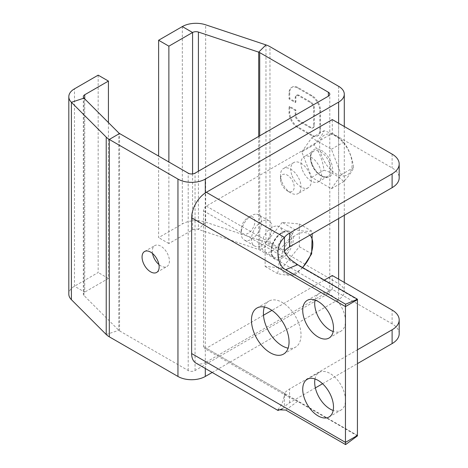 <?xml version="1.0" encoding="UTF-8"?>
<svg xmlns="http://www.w3.org/2000/svg" width="468" height="468" viewBox="0 0 468 468"><rect width="100%" height="100%" fill="white"/><g stroke="black" fill="none" stroke-linecap="round" stroke-linejoin="round"><path stroke-width="0.35" stroke-dasharray="2.34 1.75" d="M263.49 315.227L206.329 348.227A3.867 2.235 -60 0 1 205.3 348.59A3.867 2.235 -60 0 1 204.393 348.42A3.867 2.235 -60 0 1 203.592 346.648L203.592 210.857A3.867 2.235 -60 0 1 205.3 206.944L205.3 192.939M324.324 280.104L271.89 310.372M399.186 333.731A24.172 13.958 0 0 0 392.108 323.862L332.28 289.323L332.28 275.506M332.28 289.323L206.329 362.045L284.45 407.148A24.172 13.958 180 0 1 289.552 402.808L315.356 387.908M195.934 363.074A20.791 12.004 -60 0 0 205.3 362.595A20.791 12.004 120 0 0 206.329 362.045M212.203 372.464L338.627 299.479A19.34 11.168 0 0 0 344.29 291.582A19.34 11.168 0 0 0 338.627 283.69L269.972 244.05A19.34 11.168 0 0 0 265.964 242.272L205.657 222.171A19.34 11.168 0 0 0 182.315 223.944L158.617 237.627L158.617 156.072M205.3 368.48L205.3 206.944A3.867 2.235 120 0 1 206.329 206.119L332.28 133.398L332.28 119.586M277.091 226.062A14.502 8.371 -60 0 1 279.215 226.717A14.502 8.371 -60 0 1 279.215 243.465A14.502 8.371 -60 0 1 264.712 251.837A14.502 8.371 -60 0 1 263.829 236.767A14.502 8.371 -60 0 1 277.091 226.062M108.424 122.587L108.424 278.448L84.731 292.126A4.832 2.79 -0 0 0 83.316 294.097A4.832 2.79 -0 0 0 83.965 295.495L118.784 330.314A4.832 2.79 0 0 0 119.551 330.894L188.206 370.527A4.832 2.79 0 0 0 195.045 370.527L328.372 293.553A4.832 2.79 0 0 0 329.788 291.582A4.832 2.79 0 0 0 328.372 289.61L259.711 249.97A4.832 2.79 0 0 0 258.71 249.526L198.403 229.425A4.832 2.79 0 0 0 192.57 229.87L168.878 243.547L168.878 161.998M266.836 220.141A14.502 8.371 -60 0 1 268.96 220.797A14.502 8.371 -60 0 1 268.96 237.545A14.502 8.371 -60 0 1 254.457 245.916A14.502 8.371 -60 0 1 253.574 230.847A14.502 8.371 -60 0 1 266.836 220.141M256.581 214.221A14.502 8.371 -60 0 1 258.705 214.876A14.502 8.371 -60 0 1 258.705 231.625A14.502 8.371 -60 0 1 244.202 239.996A14.502 8.371 -60 0 1 241.195 233.356A14.502 8.371 -60 0 1 251.451 215.596A14.502 8.371 -60 0 1 256.581 214.221M357.453 435.878L297.63 401.339L286.445 395.788L284.45 393.331A24.172 13.958 180 0 1 289.552 388.996L357.429 349.807M322.581 383.742L357.429 363.618M282.374 408.78L284.45 407.148L284.45 393.331L206.329 348.227M332.28 133.398L392.108 167.942A24.172 13.958 180 0 1 399.186 177.805M284.462 251.205A24.172 13.958 -0 0 0 284.45 251.222L284.842 252.749M251.451 216.649A9.67 5.581 -60 0 1 251.451 230.326A9.67 5.581 -60 0 1 241.195 229.408A9.67 5.581 -60 0 1 248.034 217.567A9.67 5.581 -60 0 1 251.451 216.649M264.361 307.037A26.588 15.35 60 0 1 268.924 301.117A26.588 15.35 60 0 1 282.222 302.433A26.588 15.35 60 0 1 299.59 325.868A26.588 15.35 60 0 1 295.513 347.174A26.588 15.35 60 0 1 288.112 348.163M315.011 378.969A21.756 12.56 60 0 1 319.199 372.411A21.756 12.56 60 0 1 330.08 373.487A21.756 12.56 60 0 1 344.29 392.658A21.756 12.56 60 0 1 340.956 410.091A21.756 12.56 60 0 1 333.181 410.442M315.011 300.023A21.756 12.56 60 0 1 319.199 293.465A21.756 12.56 60 0 1 330.08 294.542A21.756 12.56 60 0 1 344.29 313.712A21.756 12.56 60 0 1 340.956 331.145A21.756 12.56 60 0 1 333.181 331.496M302.392 170.007A14.502 8.371 -120 0 0 318.527 181.771A14.502 8.371 -120 0 0 318.527 165.023A14.502 8.371 -120 0 0 304.024 156.651A14.502 8.371 -120 0 0 302.392 170.007M311.951 135.065L298.274 127.173A12.086 6.979 60 0 1 289.727 112.367L289.727 106.441L295.881 109.992L295.881 114.736A4.832 2.79 -120 0 0 299.298 120.656L310.922 127.366A4.832 2.79 -120 0 0 313.338 127.606A4.832 2.79 -120 0 0 314.344 125.395L314.344 108.014A4.832 2.79 -120 0 0 310.922 102.094L299.298 95.378A4.832 2.79 -120 0 0 296.882 95.144A4.832 2.79 -120 0 0 295.881 97.356L295.881 102.1L289.727 98.543L289.727 92.617A12.086 6.979 60 0 1 292.231 87.083A12.086 6.979 60 0 1 298.274 87.686L311.951 95.577A12.086 6.979 60 0 1 320.492 110.384L320.492 130.133A12.086 6.979 60 0 1 317.994 135.667A12.086 6.979 60 0 1 311.951 135.065L311.267 135.463L297.589 127.565A12.086 6.979 60 0 1 289.043 112.765L289.043 106.833L295.197 110.389L295.197 115.134A4.832 2.79 -120 0 0 298.613 121.054L310.237 127.764A4.832 2.79 -120 0 0 312.659 128.004A4.832 2.79 -120 0 0 313.659 125.793L313.659 108.406A4.832 2.79 -120 0 0 310.237 102.486L298.613 95.776A4.832 2.79 -120 0 0 296.197 95.536A4.832 2.79 -120 0 0 295.197 97.748L295.197 102.492L289.043 98.941L289.043 93.015A12.086 6.979 60 0 1 291.546 87.481A12.086 6.979 60 0 1 297.589 88.078L311.267 95.975A12.086 6.979 60 0 1 319.814 110.776L319.814 130.525A12.086 6.979 60 0 1 317.31 136.059A12.086 6.979 60 0 1 311.267 135.463M206.329 206.119L284.45 250.936M152.533 253.475A12.086 6.979 60 0 1 152.316 251.117A12.086 6.979 60 0 1 154.814 245.589A12.086 6.979 60 0 1 166.9 252.568A12.086 6.979 60 0 1 166.9 266.52A12.086 6.979 60 0 1 158.933 264.555M292.137 175.927A14.502 8.371 -120 0 0 308.272 187.691A14.502 8.371 -120 0 0 308.272 170.949A14.502 8.371 -120 0 0 293.769 162.571A14.502 8.371 -120 0 0 292.137 175.927M282.222 222.411L265.128 243.67L265.128 266.462L282.222 267.988L299.309 246.724L299.309 223.938L282.222 222.411L294.559 229.531C302.258 231.198 307.956 231.707 311.647 231.057L312.203 233.807M289.043 98.941L289.727 98.543M295.197 102.492L295.881 102.1M295.197 110.389L295.881 109.992M289.043 106.833L289.727 106.441M281.882 181.847A14.502 8.371 -120 0 0 290.763 192.898A14.502 8.371 -120 0 0 298.017 193.617A14.502 8.371 -120 0 0 298.017 176.869A14.502 8.371 -120 0 0 283.514 168.492A14.502 8.371 -120 0 0 280.507 175.131A14.502 8.371 -120 0 0 281.882 181.847M265.128 243.67L277.465 250.795C285.17 244.863 290.868 237.779 294.559 229.531M299.309 223.938L311.647 231.057M299.309 246.724L311.647 253.849M302.702 267.62L294.559 275.114C290.868 275.763 285.17 275.254 277.465 273.587C279.472 267.146 279.472 259.553 277.465 250.795M282.222 267.988L294.559 275.114M265.128 266.462L277.465 273.587M281.426 183.555A9.67 5.581 -120 0 0 287.346 190.921A9.67 5.581 -120 0 0 294.185 186.978A9.67 5.581 -120 0 0 287.346 175.131A9.67 5.581 -120 0 0 280.507 179.08A9.67 5.581 -120 0 0 281.426 183.555M302.515 267.509A22.967 13.256 -60 0 1 281.964 270.1A22.967 13.256 -60 0 1 288.399 242.014A22.967 13.256 -60 0 1 309.939 235.117M98.169 75.155L98.169 272.522L74.476 286.205A19.34 11.168 -0 0 0 68.814 294.097M301.796 151.895L311.665 137.855L331.402 149.251L341.271 174.687L331.402 188.727L311.665 177.331L301.796 151.895L314.133 144.77C319.428 152.094 322.715 160.571 324.002 170.206C332.584 172.85 339.165 176.647 343.74 181.602C349.034 175.763 352.322 171.083 353.609 167.562C352.322 157.927 349.034 149.45 343.74 142.126C339.165 137.171 332.584 133.374 324.002 130.73C322.715 134.257 319.428 138.938 314.133 144.77M311.665 137.855L324.002 130.73M311.665 177.331L324.002 170.206M331.402 188.727L343.74 181.602M341.271 174.687L353.609 167.562M331.402 149.251L343.74 142.126M108.424 278.448L98.169 272.522M168.878 243.547L158.617 237.627M344.009 175.927A22.967 13.256 -120 0 0 344.009 143.448A22.967 13.256 -120 0 0 319.65 145.624A22.967 13.256 -120 0 0 344.009 175.927M338.627 299.479L338.627 279.168M338.627 218.55L338.627 123.248M195.045 370.527L195.045 173.16M328.372 289.61L328.372 293.553M286.492 231.49A14.502 8.371 -60 0 1 288.616 232.146A14.502 8.371 -60 0 1 288.616 248.894A14.502 8.371 -60 0 1 274.113 257.265A14.502 8.371 -60 0 1 273.23 242.196A14.502 8.371 -60 0 1 286.492 231.49M203.592 346.648L357.429 435.462M392.108 323.862L392.108 310.044M338.627 86.317L338.627 283.69M392.108 154.124L392.108 167.942M203.592 210.857L357.429 299.672M188.206 370.527L188.206 173.16M287.773 230.882A15.713 9.073 -60 0 1 287.773 253.1A15.713 9.073 -60 0 1 271.107 251.614A15.713 9.073 -60 0 1 287.773 230.882M285.772 410.062L297.63 401.339M289.552 402.808L289.552 388.996M259.711 135.819L259.711 249.97L269.972 244.05L269.972 46.677M119.551 330.894L119.551 133.52M265.964 44.905L265.964 242.272M311.799 164.578A14.502 8.371 -120 0 0 327.928 176.342A14.502 8.371 -120 0 0 327.928 159.6A14.502 8.371 -120 0 0 313.425 151.222A14.502 8.371 -120 0 0 311.799 164.578M297.589 127.565L298.274 127.173M319.814 130.525L320.492 130.133M319.814 110.776L320.492 110.384M311.267 95.975L311.951 95.577M297.589 88.078L298.274 87.686M289.043 93.015L289.727 92.617M295.197 97.748L295.881 97.356M298.613 95.776L299.298 95.378M310.237 102.486L310.922 102.094M313.659 108.406L314.344 108.014M313.659 125.793L314.344 125.395M310.237 127.764L310.922 127.366M298.613 121.054L299.298 120.656M295.197 115.134L295.881 114.736M289.043 112.765L289.727 112.367M106.224 334.497L118.784 330.314L118.784 132.941M258.71 136.399L258.71 249.526M198.403 171.218L198.403 229.425L205.657 222.171L205.657 24.798M311.91 164.151A15.713 9.073 -120 0 0 331.157 175.26A15.713 9.073 -120 0 0 321.534 150.462A15.713 9.073 -120 0 0 311.91 164.151M83.965 295.495L83.965 98.122M84.731 98.888L84.731 292.126L74.476 286.205L74.476 88.832M182.315 26.577L182.315 223.944M192.57 173.921L192.57 229.87M268.96 220.797L258.705 214.876M254.457 245.916L244.202 239.996M264.712 251.837L274.113 257.265C272.709 255.505 270.41 255.99 272.171 246.361C274.47 239.476 278.185 234.772 283.321 232.245L286.814 231.59L288.616 232.146L279.215 226.717M286.445 395.788L204.393 348.42M344.29 126.518L344.29 215.28M344.29 282.438L344.29 291.582M329.788 291.582L329.788 94.208M241.195 229.408L241.195 233.356M248.034 217.567L251.451 215.596M277.974 409.775C281.596 404.264 283.438 402.655 284.45 393.617M283.549 354.083L295.513 347.174M256.961 308.026L268.924 301.117M328.992 417L340.956 410.091M307.236 379.32L319.199 372.411M328.992 338.054L340.956 331.145M307.236 300.368L319.199 293.465M156.645 272.44L166.9 266.52M144.559 251.509L154.814 245.589M318.527 181.771L327.928 176.342C326.652 177.156 324.862 177.109 322.563 176.214C318.164 174.114 314.701 170.112 312.185 164.204C309.769 157.219 311.156 154.118 311.436 153.621L313.425 151.222L304.024 156.651M317.31 136.059L317.994 135.667M291.546 87.481L292.231 87.083M296.882 95.144L296.197 95.536M313.338 127.606L312.659 128.004M293.769 162.571L283.514 168.492M308.272 187.691L298.017 193.617M287.346 190.921L290.763 192.898M280.507 179.08L280.507 175.131M83.316 96.73L83.316 294.097"/><path stroke-width="0.7" d="M357.429 349.807L392.108 329.782A24.172 13.958 0 0 0 399.186 319.913A24.172 13.958 0 0 0 392.108 310.044L332.28 275.506L324.324 280.104M271.89 310.372L263.49 315.227M158.617 156.072L158.617 40.254L182.315 26.577A19.34 11.168 180 0 1 205.657 24.798L265.964 44.905A19.34 11.168 180 0 1 269.972 46.677L338.627 86.317A19.34 11.168 180 0 1 344.29 94.208A19.34 11.168 180 0 1 338.627 102.106L205.3 179.08A19.34 11.168 180 0 1 177.951 179.08L109.296 139.441A19.34 11.168 180 0 1 106.224 137.13L71.405 102.311A19.34 11.168 180 0 1 68.814 96.73L68.814 294.097A19.34 11.168 -0 0 0 71.405 299.684L106.224 334.497A19.34 11.168 0 0 0 109.296 336.814L177.951 376.453A19.34 11.168 0 0 0 205.3 376.453L212.203 372.464M277.98 410.442L195.934 363.074A20.791 12.004 -60 0 1 191.628 353.556L191.628 217.766A20.791 12.004 -60 0 1 205.3 192.939A20.791 12.004 -60 0 1 206.329 192.301L332.28 119.586L392.108 154.124A24.172 13.958 180 0 1 399.186 163.993A24.172 13.958 180 0 1 392.108 173.862L289.552 233.07A24.172 13.958 -0 0 0 284.45 237.405C273.096 247.824 278.589 267.251 285.772 269.656L345.6 304.194A20.791 12.004 120 0 0 345.46 306.581L345.46 442.371A20.791 12.004 120 0 0 345.6 444.6L285.772 410.062L277.974 409.775L277.98 410.442L282.374 408.78M168.878 161.998L168.878 46.174L192.57 32.497A4.832 2.79 180 0 1 198.403 32.052L258.71 52.153A4.832 2.79 180 0 1 259.711 52.597L328.372 92.237A4.832 2.79 180 0 1 329.788 94.208A4.832 2.79 180 0 1 328.372 96.186L195.045 173.16A4.832 2.79 180 0 1 188.206 173.16L119.551 133.52A4.832 2.79 180 0 1 118.784 132.941L83.965 98.122A4.832 2.79 180 0 1 83.316 96.73A4.832 2.79 180 0 1 84.731 94.752L108.424 81.075L108.424 122.587M206.329 192.301L284.45 237.405L284.45 250.936L284.842 252.749L289.516 258.886L297.63 264.689L357.453 299.227A3.867 2.235 120 0 0 357.429 299.672L357.429 435.462A3.867 2.235 120 0 0 357.453 435.878L345.6 444.6M357.429 363.618L392.108 343.6A24.172 13.958 0 0 0 399.186 333.731L399.186 319.913M315.356 387.908L322.581 383.742M399.186 163.993L399.186 177.805A24.172 13.958 180 0 1 392.108 187.674L289.552 246.888A24.172 13.958 -0 0 0 284.462 251.205M288.112 348.163A26.588 15.35 60 0 1 268.924 331.824A26.588 15.35 60 0 1 264.361 307.037M333.181 410.442A21.756 12.56 60 0 1 315.011 378.969M333.181 331.496A21.756 12.56 60 0 1 315.011 300.023M270.252 309.342A26.588 15.35 60 0 1 287.627 332.777A26.588 15.35 60 0 1 283.549 354.083A26.588 15.35 60 0 1 256.961 338.733A26.588 15.35 60 0 1 256.961 308.026A26.588 15.35 60 0 1 270.252 309.342M318.111 380.396A21.756 12.56 60 0 1 332.327 399.567A21.756 12.56 60 0 1 328.992 417A21.756 12.56 60 0 1 307.236 404.44A21.756 12.56 60 0 1 307.236 379.32A21.756 12.56 60 0 1 318.111 380.396M318.111 301.45A21.756 12.56 60 0 1 332.327 320.621A21.756 12.56 60 0 1 328.992 338.054A21.756 12.56 60 0 1 307.236 325.494A21.756 12.56 60 0 1 307.236 300.368A21.756 12.56 60 0 1 318.111 301.45M142.056 257.043A12.086 6.979 60 0 1 144.559 251.509A12.086 6.979 60 0 1 156.645 258.488A12.086 6.979 60 0 1 156.645 272.44A12.086 6.979 60 0 1 147.332 269.205A12.086 6.979 60 0 1 142.056 257.043M345.6 304.194L357.453 299.227M158.933 264.555A12.086 6.979 60 0 1 152.533 253.475M312.203 233.807L311.647 253.849L302.702 267.62M309.939 235.117A22.967 13.256 -60 0 1 310.641 254.744A22.967 13.256 -60 0 1 302.515 267.509M68.814 96.73A19.34 11.168 180 0 1 74.476 88.832L98.169 75.155L108.424 81.075M168.878 46.174L158.617 40.254M205.3 368.48L205.3 376.453M338.627 279.168L338.627 218.55M338.627 123.248L338.627 102.106M205.3 179.08L205.3 192.939M191.628 353.556L345.46 442.371L357.429 435.462M177.951 376.453L177.951 179.08M191.628 217.766L345.46 306.581L357.429 299.672M328.372 92.237L328.372 96.186M392.108 343.6L392.108 329.782M119.551 133.52L109.296 139.441L109.296 336.814M285.772 269.656L297.63 264.689M289.552 233.07L289.552 246.888M392.108 173.862L392.108 187.674M259.711 52.597L259.711 135.819M106.224 334.497L106.224 137.13M265.964 44.905L258.71 52.153L258.71 136.399M83.965 98.122L71.405 102.311L71.405 299.684M198.403 32.052L198.403 171.218M84.731 98.888L84.731 94.752M182.315 26.577L192.57 32.497L192.57 173.921M344.29 94.208L344.29 126.518M344.29 215.28L344.29 282.438"/></g></svg>
